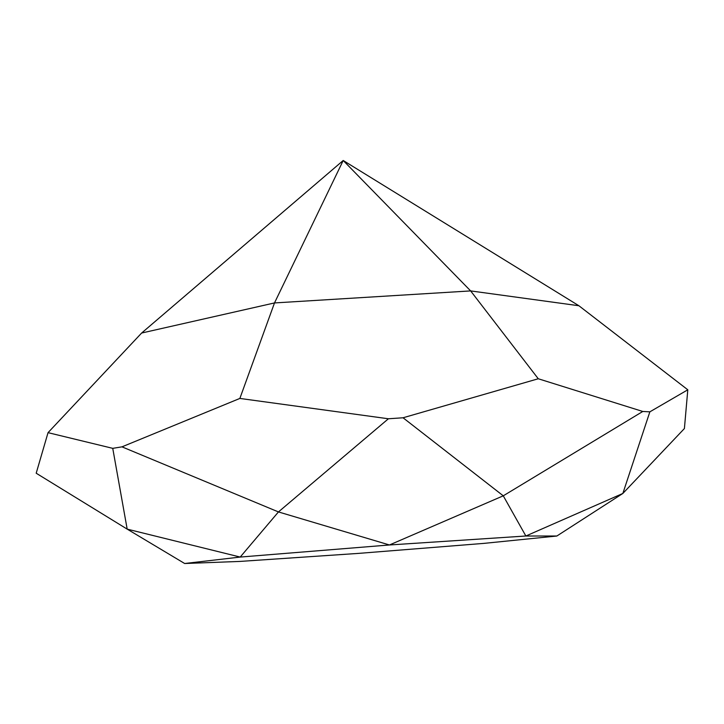 <?xml version="1.0" encoding="UTF-8"?>
<svg xmlns="http://www.w3.org/2000/svg" width="724" height="724" viewBox="0 0 724 724"><rect width="100%" height="100%" fill="white"/><g stroke="black" fill="none" stroke-linecap="round" stroke-linejoin="round"><path stroke-width="1.09" d="M525.868 536.004L556.837 536.022L622.848 493.46L525.868 536.004L389.449 544.973L240.205 557.064L184.665 563.507L239.879 561.426L358.914 553.362L483.822 543.389L556.837 536.022L525.868 536.004L622.848 493.46L556.837 536.022L483.822 543.389L358.914 553.362L239.879 561.426L184.665 563.507L127.18 529.126L36.2 473.224L48.037 432.653L112.745 448.346L121.976 446.844L239.861 398.435L388.399 418.771L403.051 417.775L538.267 378.761L642.785 411.467L649.862 411.838L687.8 389.793L684.406 428.545L622.848 493.46L649.862 411.838L642.785 411.467L538.267 378.761L470.645 290.912L538.267 378.761L403.051 417.775L388.399 418.771L239.861 398.435L274.496 302.94L239.861 398.435L121.976 446.844L112.745 448.346L48.037 432.653L141.623 333.04L48.037 432.653L36.2 473.224L127.18 529.126L112.745 448.346L127.18 529.126L240.205 557.064L278.45 511.931L121.976 446.844L278.45 511.931L388.399 418.771L278.45 511.931L389.449 544.973L503.271 495.822L403.051 417.775L503.271 495.822L642.785 411.467L503.271 495.822L525.868 536.004L503.271 495.822L389.449 544.973L525.868 536.004M578.901 305.745L687.8 389.793L578.901 305.745L470.645 290.912L274.496 302.94L141.623 333.04L343.203 160.493L578.901 305.745L343.203 160.493L470.645 290.912L343.203 160.493L274.496 302.94L343.203 160.493L141.623 333.04L274.496 302.94L470.645 290.912L578.901 305.745M687.8 389.793L649.862 411.838L622.848 493.46L684.406 428.545L687.8 389.793M240.205 557.064L389.449 544.973L278.45 511.931L240.205 557.064L127.18 529.126L184.665 563.507L240.205 557.064"/></g></svg>
